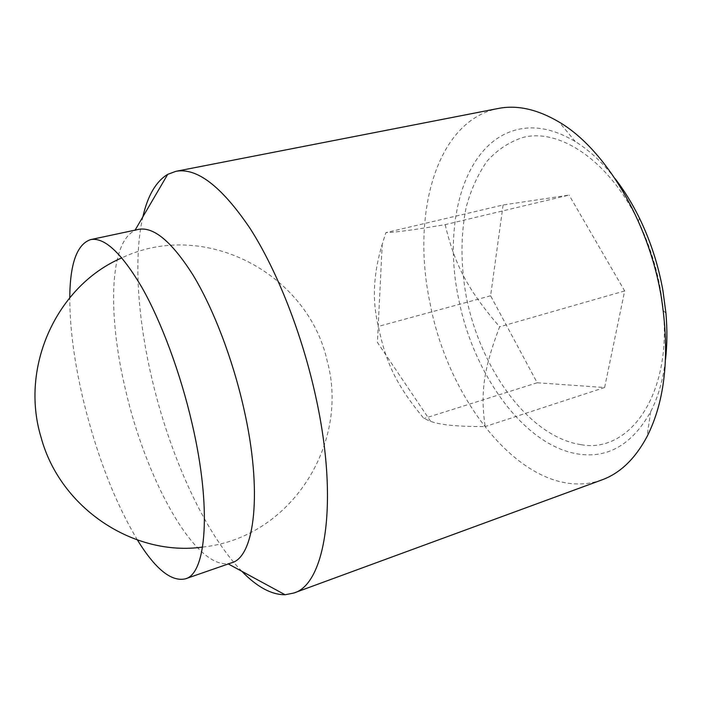 <?xml version="1.0" encoding="UTF-8"?>
<svg xmlns="http://www.w3.org/2000/svg" width="702" height="702" viewBox="0 0 702 702"><rect width="100%" height="100%" fill="white"/><g stroke="black" fill="none" stroke-linecap="round" stroke-linejoin="round"><path stroke-width="0.53" stroke-dasharray="3.51 2.63" d="M445.147 224.649C454.852 264.987 467.646 289.689 499.613 326.816C483.283 369.822 480.352 393.629 485.179 426.579C458.187 426.676 440.022 424.938 430.677 421.358L423.911 418.506C396.586 385.442 385.898 363.215 378.387 326.412C372.025 301.097 373.297 273.719 382.213 244.27L385.863 232.643C397.007 232.143 410.345 230.423 445.147 224.649L569.085 195.086L503.106 204.975L385.863 232.643M601.798 479.94C530.282 505.291 449.148 406.607 429.984 302.834C411.284 215.198 435.609 121.077 498.104 108.503M615.084 178.624C602.544 162.566 589.285 150.21 575.289 141.558C554.615 129.221 535.284 125.237 517.269 129.616C464.338 142.366 442.558 222.192 458.415 297.806C472.858 373.701 523.789 445.937 578.509 454.08C608.248 458.467 632.309 444.331 650.701 411.688C658.186 397.042 663.136 379.606 665.54 359.371M241.83 571.288C204.221 532.52 169.551 454.773 151.676 377.702C137.706 317.866 133.503 257.52 142.875 216.821M231.607 562.793L227.764 563.662C193.682 567.234 145.718 478.106 125.588 390.058C107.801 316.295 108.986 242.664 134.793 230.633L138.531 229.378M137.425 540.013C114.996 502.281 97.069 456.089 83.626 401.43C74.386 362.89 69.77 328.299 69.761 297.648M580.808 444.629C528.755 436.626 480.475 369.12 466.268 296.665C460.626 265.075 460.582 235.284 466.154 207.301C470.945 189.707 477.887 174.368 486.977 161.276C497.235 149.833 509.231 141.892 522.964 137.452C559.169 127.931 608.871 160.196 638.364 221.411C652.018 249.684 660.328 279.449 663.293 310.705C671.691 396.481 628.422 453.773 580.808 444.629M503.106 204.975L490.61 295.788L537.197 382.765L604.606 387.53L624.675 290.935L569.085 195.086M624.675 290.935L499.613 326.816M490.61 295.788L378.387 326.412M604.606 387.53L485.179 426.579M537.197 382.765L423.911 418.506M202.58 547.077C291.058 537.925 350.061 443.357 327.158 360.872C308.099 274.192 205.23 218.34 121.841 257.862M430.677 421.358L377.413 342.392L382.213 244.27M575.289 141.558L559.117 122.06M134.793 230.633L135.1 230.116M638.364 221.411L639.399 218.05M663.293 310.705L665.917 313.048M227.764 563.662L228.29 563.943M650.701 411.688L646.963 436.741"/><path stroke-width="1.05" d="M142.875 216.821C147.701 195.612 155.984 181.449 167.717 174.342L175.939 171.314L498.104 108.503C517.041 104.721 537.381 109.24 559.117 122.06C604.51 148.561 648.271 220.138 661.117 296.025C670.164 353.308 665.452 400.219 646.963 436.741C635.012 458.968 619.963 473.367 601.798 479.94L293.682 593.076L285.082 594.752C271.358 594.752 256.941 586.925 241.83 571.288M665.54 359.371C667.216 344.7 667.339 329.256 665.917 313.048L662.934 290.637C658.353 265.066 650.508 240.874 639.399 218.05C632.221 203.457 624.113 190.312 615.084 178.624M175.939 171.314C196.893 167.418 221.542 186.363 249.894 228.15C276.913 270.086 302.22 334.126 315.926 397.507C339.145 502.93 325.114 584.52 293.682 593.076M69.761 297.648C70.033 263.566 76.992 244.217 90.628 239.61L138.531 229.378C153.72 226.492 171.929 241.786 193.155 275.254C213.39 308.687 232.704 359.012 243.857 408.704C262.811 491.751 254.773 556.993 231.607 562.793L185.337 578.852C171.279 581.976 155.309 569.024 137.425 540.013M90.628 239.61C104.379 237.022 121.446 252.922 141.83 287.311C161.32 321.648 180.475 373.122 192.12 423.718C211.89 508.301 206.362 573.867 185.337 578.852M121.841 257.862C57.608 285.249 19.34 366.014 41.093 437.46C60.372 508.766 134.196 556.756 202.58 547.077M135.1 230.116L167.717 174.342M228.29 563.943L285.082 594.752"/></g></svg>
